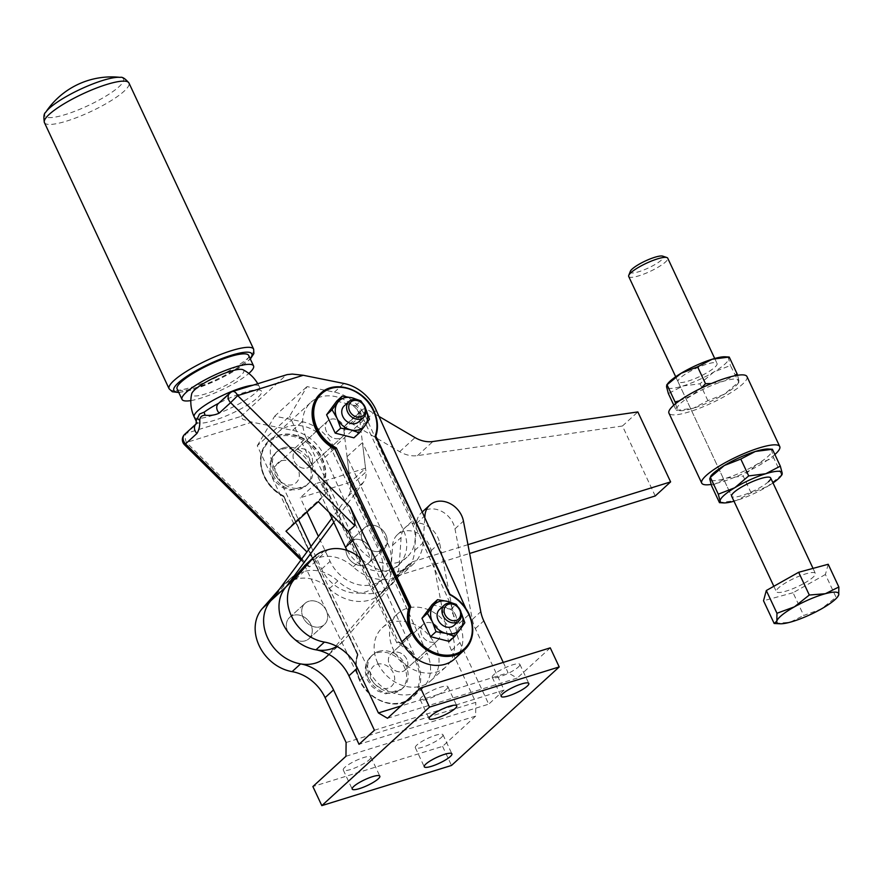 <?xml version="1.0" encoding="UTF-8"?>
<svg xmlns="http://www.w3.org/2000/svg" width="883" height="883" viewBox="0 0 883 883"><rect width="100%" height="100%" fill="white"/><g stroke="black" fill="none" stroke-linecap="round" stroke-linejoin="round"><path stroke-width="0.66" stroke-dasharray="4.42 3.31" d="M270.926 600.65L289.304 579.811A35.905 29.227 -132.5 0 1 291.092 577.99A35.905 29.227 -132.5 0 1 294.337 575.506A35.905 29.227 -132.5 0 1 300.43 572.681L303.984 571.577A35.905 29.227 -132.5 0 1 321.224 571.599A35.905 29.227 -132.5 0 1 337.781 580.97A43.09 35.077 47.5 0 0 378.023 592.35A43.09 35.077 47.5 0 0 389.546 585.882A43.09 35.077 47.5 0 0 399.315 564.568L401.081 537.526A21.545 17.539 -132.5 0 1 405.959 526.875A21.545 17.539 -132.5 0 1 419.226 523.133A21.545 17.539 -132.5 0 1 439.602 542.913L456.941 633.53A35.905 29.227 47.5 0 0 458.134 638.155A35.905 29.227 47.5 0 0 459.944 642.692L488.729 704.148L359.028 744.314M346.103 742.515L475.794 702.349L451.478 650.44A35.905 29.227 -132.5 0 1 449.679 645.892A35.905 29.227 -132.5 0 1 448.476 641.268L431.136 550.661A21.545 17.539 47.5 0 0 410.761 530.882A21.545 17.539 47.5 0 0 397.505 534.612A21.545 17.539 47.5 0 0 392.615 545.275L390.849 572.305A43.09 35.077 -132.5 0 1 381.081 593.619A43.09 35.077 -132.5 0 1 369.558 600.087A43.09 35.077 -132.5 0 1 329.315 588.718A35.905 29.227 47.5 0 0 312.77 579.336A35.905 29.227 47.5 0 0 295.518 579.325L291.975 580.418A35.905 29.227 47.5 0 0 285.871 583.244A35.905 29.227 47.5 0 0 282.637 585.727A35.905 29.227 47.5 0 0 280.849 587.548L279.392 589.193M406.776 659.27A10.773 8.775 47.5 0 0 390.849 653.994A10.773 8.775 47.5 0 0 389.48 664.623A10.773 8.775 47.5 0 0 405.396 669.888A10.773 8.775 47.5 0 0 406.776 659.27M421.787 635.065A10.773 8.775 -132.5 0 1 423.156 624.436A10.773 8.775 -132.5 0 1 439.083 629.711A10.773 8.775 -132.5 0 1 437.703 640.33A10.773 8.775 -132.5 0 1 421.787 635.065A10.773 8.775 -132.5 0 1 423.156 624.436A10.773 8.775 -132.5 0 1 425.959 622.846A10.773 8.775 -132.5 0 1 438.123 628.012A10.773 8.775 -132.5 0 1 437.703 640.33A10.773 8.775 -132.5 0 1 434.9 641.93A10.773 8.775 -132.5 0 1 421.787 635.065M374.414 730.241L504.105 690.076L475.319 628.619A35.905 29.227 -132.5 0 1 473.52 624.082A35.905 29.227 -132.5 0 1 472.328 619.447L454.977 528.84A21.545 17.539 47.5 0 0 434.602 509.061A21.545 17.539 47.5 0 0 421.346 512.802A21.545 17.539 47.5 0 0 416.467 523.453L414.701 550.495A43.09 35.077 -132.5 0 1 404.933 571.798A43.09 35.077 -132.5 0 1 393.41 578.277A43.09 35.077 -132.5 0 1 353.167 566.897A35.905 29.227 47.5 0 0 336.611 557.526A35.905 29.227 47.5 0 0 319.37 557.504L315.816 558.608A35.905 29.227 47.5 0 0 309.712 561.433A35.905 29.227 47.5 0 0 306.478 563.917M361.964 559.469A43.09 35.077 47.5 0 0 401.864 570.528A43.09 35.077 47.5 0 0 413.387 564.06A43.09 35.077 47.5 0 0 423.156 542.758L424.789 517.703M369.337 759.744A15.265 3.179 154.9 0 0 370.904 757.062A15.265 3.179 154.9 0 0 359.8 758.916A15.265 3.179 154.9 0 0 344.834 767.327A15.265 3.179 154.9 0 0 343.266 770.009A15.265 3.179 154.9 0 0 354.37 768.166A15.265 3.179 154.9 0 0 369.337 759.744M441.39 737.426A15.265 3.179 154.9 0 0 442.957 734.744A15.265 3.179 154.9 0 0 431.853 736.599A15.265 3.179 154.9 0 0 416.886 745.02A15.265 3.179 154.9 0 0 415.319 747.691A15.265 3.179 154.9 0 0 426.423 745.848A15.265 3.179 154.9 0 0 441.39 737.426M446.257 689.369A15.265 3.179 154.9 0 0 447.824 686.698A15.265 3.179 154.9 0 0 436.721 688.541A15.265 3.179 154.9 0 0 421.754 696.963A15.265 3.179 154.9 0 0 420.187 699.645A15.265 3.179 154.9 0 0 431.29 697.791A15.265 3.179 154.9 0 0 446.257 689.369M518.31 667.051A15.265 3.179 154.9 0 0 519.877 664.38A15.265 3.179 154.9 0 0 508.763 666.224A15.265 3.179 154.9 0 0 493.807 674.645A15.265 3.179 154.9 0 0 492.239 677.327A15.265 3.179 154.9 0 0 503.343 675.473A15.265 3.179 154.9 0 0 518.31 667.051M287.77 631.643A14.36 11.689 -132.5 0 1 289.602 617.471A14.36 11.689 -132.5 0 1 310.827 624.502A14.36 11.689 -132.5 0 1 308.995 638.674A14.36 11.689 -132.5 0 1 287.77 631.643A14.36 11.689 47.5 0 0 308.995 638.674A14.36 11.689 47.5 0 0 310.827 624.502A14.36 11.689 47.5 0 0 289.602 617.471A14.36 11.689 47.5 0 0 287.77 631.643M326.213 610.429A14.36 11.689 47.5 0 0 304.988 603.398A14.36 11.689 47.5 0 0 303.156 617.57A14.36 11.689 47.5 0 0 324.381 624.59A14.36 11.689 47.5 0 0 326.213 610.429A14.36 11.689 -132.5 0 1 324.381 624.59A14.36 11.689 -132.5 0 1 303.156 617.57A14.36 11.689 -132.5 0 1 304.988 603.398A14.36 11.689 -132.5 0 1 326.213 610.429M377.769 663.133A35.905 29.227 -132.5 0 1 382.35 627.714A35.905 29.227 -132.5 0 1 435.407 645.274A35.905 29.227 -132.5 0 1 430.827 680.694A35.905 29.227 -132.5 0 1 377.769 663.133M450.794 631.202A35.905 29.227 47.5 0 0 397.736 613.641A35.905 29.227 47.5 0 0 393.145 649.06A35.905 29.227 47.5 0 0 446.202 666.621A35.905 29.227 47.5 0 0 450.794 631.202M503.244 662.416L508.1 672.791L400.937 705.981M387.494 718.276L517.184 678.111L508.1 672.791M550.264 647.846L517.184 678.111M345.959 756.278L475.65 716.113L475.794 702.349M475.65 716.113L442.571 746.367L312.88 786.543M504.105 690.076L488.729 704.148M442.571 746.367L451.511 765.451M378.586 651.422A22.439 18.267 -132.5 0 1 403.906 662.195A22.439 18.267 -132.5 0 1 403.045 687.857A22.439 18.267 -132.5 0 1 397.207 691.179A22.439 18.267 -132.5 0 1 371.875 680.407A22.439 18.267 -132.5 0 1 372.747 654.745A22.439 18.267 -132.5 0 1 378.586 651.422M454.083 625.341A10.773 8.775 47.5 0 0 454.502 613.023A10.773 8.775 47.5 0 0 442.35 607.857A10.773 8.775 47.5 0 0 439.546 609.447M402.593 671.488A10.773 8.775 47.5 0 0 405.396 669.888A10.773 8.775 47.5 0 0 405.816 657.57A10.773 8.775 47.5 0 0 393.652 652.405A10.773 8.775 47.5 0 0 390.849 653.994A10.773 8.775 47.5 0 0 389.48 664.623A10.773 8.775 47.5 0 0 402.593 671.488M283.233 447.88A22.439 18.267 -132.5 0 1 308.564 458.652A22.439 18.267 -132.5 0 1 307.692 484.314A22.439 18.267 -132.5 0 1 301.865 487.637A22.439 18.267 -132.5 0 1 276.534 476.864A22.439 18.267 -132.5 0 1 277.405 451.202A22.439 18.267 -132.5 0 1 283.233 447.88M358.741 421.809A10.773 8.775 47.5 0 0 359.16 409.48A10.773 8.775 47.5 0 0 346.997 404.315A10.773 8.775 47.5 0 0 344.193 405.904M330.617 419.304A10.773 8.775 -132.5 0 1 342.77 424.469A10.773 8.775 -132.5 0 1 342.361 436.798A10.773 8.775 -132.5 0 1 339.558 438.387A10.773 8.775 -132.5 0 1 326.434 431.522A10.773 8.775 -132.5 0 1 327.814 420.893A10.773 8.775 -132.5 0 1 330.617 419.304M307.251 467.946A10.773 8.775 47.5 0 0 310.054 466.345A10.773 8.775 47.5 0 0 310.463 454.028A10.773 8.775 47.5 0 0 298.311 448.862A10.773 8.775 47.5 0 0 295.507 450.451A10.773 8.775 47.5 0 0 294.138 461.081A10.773 8.775 47.5 0 0 307.251 467.946M45.717 112.262A43.444 9.04 154.9 0 0 65.574 114.492A43.444 9.04 154.9 0 0 119.062 86.666A43.444 9.04 154.9 0 0 120.187 77.373M248.642 355.408A39.492 8.223 -25.1 0 1 244.569 362.339A39.492 8.223 -25.1 0 1 205.849 384.138A39.492 8.223 -25.1 0 1 177.108 388.917M454.668 658.884A35.905 29.227 47.5 0 0 462.769 636.477A35.905 29.227 47.5 0 0 459.248 623.464L468.707 614.8A35.905 29.227 -132.5 0 0 449.425 594.767L375.75 436.301A35.905 29.227 47.5 0 0 375.816 436.103M459.248 623.464L366.787 419.028A39.492 32.152 47.5 0 0 353.564 401.511A39.492 32.152 47.5 0 0 334.447 392.129L307.019 386.599L289.58 416.202L257.273 445.749L293.542 523.178L325.849 493.619L289.58 416.202M316.092 561.003L309.701 566.853L306.5 565.55L298.962 553.851L360.076 680.009A35.905 29.227 -132.5 0 1 356.324 666.51A35.905 29.227 -132.5 0 1 357.847 654.137L357.957 654.954A35.011 28.499 47.5 0 0 359.789 680.009A35.011 28.499 47.5 0 0 402.416 702.316A35.011 28.499 47.5 0 0 415.992 662.603A35.011 28.499 47.5 0 0 396.864 642.901L397.814 641.985A35.905 29.227 -132.5 0 1 417.096 662.029A35.905 29.227 -132.5 0 1 420.617 675.042A35.905 29.227 -132.5 0 1 412.516 697.438A35.905 29.227 -132.5 0 1 359.458 679.877A35.905 29.227 -132.5 0 1 355.937 666.864A35.905 29.227 -132.5 0 1 357.46 654.491L283.399 496.367A35.905 29.227 -132.5 0 1 264.116 476.334A35.905 29.227 -132.5 0 1 268.697 440.915A35.905 29.227 -132.5 0 1 278.035 435.606A35.905 29.227 -132.5 0 1 321.754 458.487A35.905 29.227 -132.5 0 1 323.752 483.873L398.2 641.643A35.905 29.227 -132.5 0 1 417.482 661.676L426.942 653.012A35.905 29.227 -132.5 0 1 430.462 666.025A35.905 29.227 -132.5 0 1 422.361 688.431A35.905 29.227 -132.5 0 1 369.536 671.356L316.092 561.003L306.931 551.941M417.482 661.676L325.021 457.239A39.492 32.152 47.5 0 0 311.787 439.723A39.492 32.152 47.5 0 0 292.681 430.341L252.03 422.151L186.456 442.46L184.481 444.745M257.273 445.749L274.712 416.158L302.141 421.688A39.492 32.152 -132.5 0 1 321.257 431.059A39.492 32.152 -132.5 0 1 334.48 448.586L426.942 653.012M320.507 393.52A35.905 29.227 -132.5 0 1 329.646 388.388A35.905 29.227 -132.5 0 1 365.595 399.9A35.905 29.227 -132.5 0 1 375.363 436.655L449.425 594.767M449.922 594.336L449.811 594.414A35.905 29.227 47.5 0 1 469.094 614.458A35.905 29.227 47.5 0 1 472.615 627.471M283.399 496.367L283.785 496.014A35.905 29.227 -132.5 0 1 269.083 440.562A35.905 29.227 -132.5 0 1 278.421 435.253A35.905 29.227 -132.5 0 1 314.37 446.765A35.905 29.227 -132.5 0 1 324.127 483.52L398.2 641.643M324.127 483.52L322.483 484.116A35.011 28.499 47.5 0 0 320.65 459.061A35.011 28.499 47.5 0 0 278.024 436.754A35.011 28.499 47.5 0 0 264.447 476.467A35.011 28.499 47.5 0 0 283.575 496.158L357.957 654.954M195.739 424.27A7.185 5.85 -132.5 0 1 196.037 423.972A7.185 5.85 -132.5 0 1 196.081 423.917A7.185 5.85 -132.5 0 1 197.947 422.858A35.905 7.472 154.9 0 0 226.18 415.926A35.905 7.472 154.9 0 0 257.781 397.582A35.905 7.472 154.9 0 0 261.478 391.279A35.905 7.472 154.9 0 0 220.242 402.46A35.905 7.472 154.9 0 0 218.774 403.222A35.905 7.472 154.9 0 0 218.598 403.321M196.302 420.838A35.905 7.472 154.9 0 0 196.445 421.743A35.905 7.472 154.9 0 0 197.947 422.858L186.556 433.277L240.86 416.456L242.858 419.293L252.03 422.151M362.405 403.101L365.816 409.248A17.958 14.614 47.5 0 0 357.328 399.977M336.71 401.125L355.43 405.838L364.028 424.204L353.917 437.847M364.028 424.204L369.491 419.204M355.43 405.838L360.893 400.838M457.747 606.643L461.158 612.791A17.958 14.614 47.5 0 0 452.681 603.519M432.063 604.667L450.772 609.38L459.37 627.747L449.259 641.389M459.37 627.747L464.844 622.747M450.772 609.38L456.235 604.38M232.483 391.544A7.185 3.896 -107.2 0 0 231.633 392.041L220.242 402.46A7.185 5.85 47.5 0 0 218.487 403.432L218.774 403.222M240.86 416.456L285.937 375.22L231.633 392.041A7.185 5.85 -132.5 0 0 229.768 393.101M318.288 501.643L325.849 493.619M285.982 531.202L293.542 523.178M287.141 374.613L285.937 375.22M465.805 608.376L468.707 614.8M357.405 654.7L283.575 496.158M357.847 654.137L283.785 496.014M274.712 416.158L307.019 386.599M325.021 457.239L334.48 448.586M366.787 419.028L376.246 410.374M243.057 369.767A28.72 5.982 -25.1 0 1 240.838 375.518A28.72 5.982 -25.1 0 1 210.651 392.151A28.72 5.982 -25.1 0 1 191.699 393.818M190.838 400.595A39.492 8.223 154.9 0 0 248.818 373.432M370.441 548.862A14.36 11.689 47.5 0 0 349.215 541.831A14.36 11.689 47.5 0 0 347.383 556.003A14.36 11.689 47.5 0 0 368.608 563.034A14.36 11.689 47.5 0 0 370.441 548.862A14.36 11.689 47.5 0 0 349.215 541.831A14.36 11.689 47.5 0 0 347.383 556.003A14.36 11.689 47.5 0 0 368.608 563.034A14.36 11.689 47.5 0 0 370.441 548.862M362.77 541.93A14.36 11.689 -132.5 0 1 364.602 527.758A14.36 11.689 -132.5 0 1 385.827 534.789A14.36 11.689 -132.5 0 1 383.995 548.95A14.36 11.689 -132.5 0 1 362.77 541.93A14.36 11.689 -132.5 0 1 364.602 527.758A14.36 11.689 -132.5 0 1 385.827 534.789A14.36 11.689 -132.5 0 1 383.995 548.95A14.36 11.689 -132.5 0 1 362.77 541.93M311.015 546.434L321.633 569.105A35.905 29.227 47.5 0 0 365.352 591.974A35.905 29.227 47.5 0 0 374.69 586.665A35.905 29.227 47.5 0 0 379.271 551.246L331.6 449.48A35.905 29.227 47.5 0 0 287.88 426.599A35.905 29.227 47.5 0 0 278.542 431.908A35.905 29.227 47.5 0 0 273.962 467.328L298.509 519.745M347.107 550.418A35.905 29.227 47.5 0 0 389.193 570.164A35.905 29.227 47.5 0 0 398.531 564.844A35.905 29.227 47.5 0 0 403.123 529.436L362.438 442.593L365.54 468.233L350.154 482.306L347.052 456.666L387.736 543.509A35.905 29.227 -132.5 0 1 383.145 578.928A35.905 29.227 -132.5 0 1 373.807 584.237A35.905 29.227 -132.5 0 1 330.087 561.356L318.41 536.423M306.269 437.769A35.905 29.227 -132.5 0 1 310.849 402.35A35.905 29.227 -132.5 0 1 320.187 397.041A35.905 29.227 -132.5 0 1 363.906 419.922L411.577 521.687A35.905 29.227 -132.5 0 1 406.997 557.107A35.905 29.227 -132.5 0 1 397.659 562.416A35.905 29.227 -132.5 0 1 353.94 539.546L306.269 437.769L273.962 467.328M311.423 455.727A10.773 8.775 47.5 0 0 295.507 450.451A10.773 8.775 47.5 0 0 294.138 461.081A10.773 8.775 47.5 0 0 310.054 466.345A10.773 8.775 47.5 0 0 311.423 455.727M326.434 431.522A10.773 8.775 -132.5 0 1 327.814 420.893A10.773 8.775 -132.5 0 1 343.73 426.169A10.773 8.775 -132.5 0 1 342.361 436.798A10.773 8.775 -132.5 0 1 326.434 431.522M365.54 468.233L315.684 483.674L329.127 512.372M347.052 456.666L362.438 442.593M350.154 482.306L300.297 497.747L315.684 483.674M306.975 511.997L300.297 497.747M628.707 276.478A21.545 4.481 154.9 0 0 656.665 268.035A21.545 4.481 154.9 0 0 667.736 258.2M804.303 583.199A21.545 4.481 154.9 0 0 815.362 573.365A21.545 4.481 154.9 0 0 787.415 581.809A21.545 4.481 154.9 0 0 776.345 591.643A21.545 4.481 154.9 0 0 804.303 583.199M630.33 271.324A18.311 3.808 154.9 0 0 637.184 272.185A18.311 3.808 154.9 0 0 654.06 265.066A18.311 3.808 154.9 0 0 662.736 256.147M828.199 564.27L825.406 574.491L836.058 597.228L838.055 596.279M825.406 574.491L793.066 592.725L803.718 615.473L821.157 609.049L836.058 597.228M775.296 623.553L790.208 622.184L803.718 615.473M793.066 592.725L763.519 600.749M467.957 544.668L412.339 561.897A8.973 7.307 47.5 0 0 410.772 562.626A8.973 7.307 47.5 0 0 410.01 563.222A8.973 7.307 47.5 0 0 409.502 563.751L343.575 640.837A39.492 32.152 -132.5 0 1 341.346 643.144A39.492 32.152 -132.5 0 1 336.887 646.422M325.959 657.217A39.492 32.152 47.5 0 0 328.189 654.91L394.116 577.824A8.973 7.307 -132.5 0 1 394.624 577.305A8.973 7.307 -132.5 0 1 395.396 576.709A8.973 7.307 -132.5 0 1 396.953 575.97L469.635 553.464M655.23 495.97L622.449 426.003L417.538 455.606A28.72 23.388 -132.5 0 1 408.575 455.22A28.72 23.388 -132.5 0 1 399.668 451.677L352.074 423.719A5.386 4.382 47.5 0 0 348.951 422.946A5.386 4.382 47.5 0 0 346.699 423.917A5.386 4.382 47.5 0 0 346.39 424.226L344.657 426.257A5.386 4.382 47.5 0 0 343.884 427.736A5.386 4.382 47.5 0 0 343.774 429.513L350.595 485.981A17.958 14.614 -132.5 0 1 350.319 491.489A17.958 14.614 -132.5 0 1 348.156 496.191L331.865 518.233M333.796 522.35L363.542 482.118A17.958 14.614 47.5 0 0 365.705 477.416A17.958 14.614 47.5 0 0 365.981 471.908L359.16 415.44A5.386 4.382 -132.5 0 1 359.271 413.652A5.386 4.382 -132.5 0 1 360.043 412.173L361.776 410.154A5.386 4.382 -132.5 0 1 362.085 409.844A5.386 4.382 -132.5 0 1 364.326 408.873A5.386 4.382 -132.5 0 1 367.46 409.635L378.984 416.412M622.449 426.003L637.835 411.931M737.548 375.264L738.983 380.838A34.106 7.097 -25.1 0 1 737.791 383.785A34.106 7.097 -25.1 0 1 735.34 386.39A34.106 7.097 -25.1 0 1 724.369 394.204A34.106 7.097 -25.1 0 1 693.343 408.233A34.106 7.097 -25.1 0 1 680.351 410.683A34.106 7.097 -25.1 0 1 676.941 408.895A34.106 7.097 -25.1 0 1 680.583 403.343A34.106 7.097 -25.1 0 1 691.555 395.529A34.106 7.097 -25.1 0 1 722.581 381.5A34.106 7.097 -25.1 0 1 738.983 380.838L738.309 382.372L724.369 394.204L707.89 400.639L693.343 408.233L676.279 410.44L680.351 410.683M737.791 383.785L738.894 382.328L730.407 365.507L713.939 371.942L699.987 383.774L682.923 385.97L668.376 393.575M679.347 400.827L691.555 395.529L701.08 388.222M768.453 481.743A21.545 4.481 -25.1 0 1 747.338 493.63A21.545 4.481 -25.1 0 1 731.654 496.235L678.023 381.743A21.545 4.481 154.9 0 0 693.707 379.138A21.545 4.481 154.9 0 0 714.822 367.251A21.545 4.481 154.9 0 0 717.04 363.465A21.545 4.481 154.9 0 0 701.356 366.07A21.545 4.481 154.9 0 0 680.241 377.957A21.545 4.481 154.9 0 0 678.023 381.743M782.095 474.557L767.57 486.434A34.106 7.097 -25.1 0 1 736.554 500.462A34.106 7.097 -25.1 0 1 733.994 501.224M774.888 454.513A43.09 8.962 -25.1 0 1 711.146 484.436M746.985 376.588A43.09 8.962 -25.1 0 1 742.548 384.149A43.09 8.962 -25.1 0 1 700.307 407.935A43.09 8.962 -25.1 0 1 668.939 413.145M768.342 449.017A34.106 7.097 -25.1 0 1 771.753 450.805A34.106 7.097 -25.1 0 1 757.139 464.171A34.106 7.097 -25.1 0 1 726.124 478.2A34.106 7.097 -25.1 0 1 709.722 478.862A34.106 7.097 -25.1 0 1 710.914 475.915M773.011 482.946A34.106 7.097 -25.1 0 1 767.57 486.434L751.091 492.869L736.554 500.462L719.479 502.67M751.091 492.869L743.188 476.003L726.124 478.2L711.577 485.805M781.521 474.601L773.618 457.736L757.139 464.171L743.188 476.003M772.426 449.27L771.753 450.805L773.618 457.736M711.422 383.52L722.581 381.5L734.292 375.882M673.817 405.187L676.279 410.44L676.941 408.895L675.616 403.663M707.89 400.639L699.987 383.774M729.215 357.041L728.552 358.575L730.407 365.507M725.142 356.787A34.106 7.097 -25.1 0 1 728.552 358.575A34.106 7.097 -25.1 0 1 713.939 371.942A34.106 7.097 -25.1 0 1 682.923 385.97A34.106 7.097 -25.1 0 1 666.51 386.633A34.106 7.097 -25.1 0 1 667.703 383.686M448.476 641.268L456.941 633.53M392.615 545.275L401.081 537.526M329.315 588.718L337.781 580.97M295.518 579.325L303.984 571.577M280.849 587.548L289.304 579.811M319.37 557.504L327.825 549.767M353.167 566.897L361.622 559.16M416.467 523.453L424.193 516.378M472.328 619.447L480.782 611.709M475.319 628.619L483.785 620.881M454.977 528.84L463.443 521.102M414.701 550.495L423.156 542.758M315.816 558.608L324.282 550.86M451.478 650.44L459.944 642.692M291.975 580.418L300.43 572.681M390.849 572.305L399.315 564.568M431.136 550.661L439.602 542.913M368.343 678.287A22.439 18.267 -132.5 0 1 371.213 656.157A22.439 18.267 -132.5 0 1 377.041 652.835A22.439 18.267 -132.5 0 1 404.37 667.129A22.439 18.267 -132.5 0 1 401.5 689.27A22.439 18.267 -132.5 0 1 395.672 692.592A22.439 18.267 -132.5 0 1 368.343 678.287M376.92 664.303A13.466 10.96 -132.5 0 1 393.321 672.879A13.466 10.96 -132.5 0 1 388.101 688.155A13.466 10.96 -132.5 0 1 371.699 679.579A13.466 10.96 -132.5 0 1 376.92 664.303M273.002 474.745A22.439 18.267 -132.5 0 1 275.86 452.615A22.439 18.267 -132.5 0 1 281.699 449.292A22.439 18.267 -132.5 0 1 309.028 463.586A22.439 18.267 -132.5 0 1 306.158 485.727A22.439 18.267 -132.5 0 1 300.319 489.05A22.439 18.267 -132.5 0 1 273.002 474.745M281.578 460.76A13.466 10.96 -132.5 0 1 297.968 469.337A13.466 10.96 -132.5 0 1 292.748 484.612A13.466 10.96 -132.5 0 1 276.357 476.036A13.466 10.96 -132.5 0 1 281.578 460.76M169.106 388.785A46.678 9.713 154.9 0 0 191.379 387.273A46.678 9.713 154.9 0 0 248.851 357.372A46.678 9.713 154.9 0 0 253.653 349.182M178.62 392.162A43.09 8.962 154.9 0 0 194.415 389.05A43.09 8.962 154.9 0 0 247.45 361.445A43.09 8.962 154.9 0 0 250.154 358.653M44.415 122.582A46.678 9.713 154.9 0 0 66.678 121.07A46.678 9.713 154.9 0 0 124.15 91.17A46.678 9.713 154.9 0 0 128.951 82.98M334.447 392.129L343.906 383.476M360.076 680.009L369.536 671.356M292.681 430.341L302.141 421.688M373.752 410.915A35.905 29.227 47.5 0 0 330.032 388.034M194.205 416.975A35.905 7.472 154.9 0 0 211.346 415.816A35.905 7.472 154.9 0 0 255.54 392.814A35.905 7.472 154.9 0 0 259.238 386.511A35.905 7.472 154.9 0 0 252.98 385.198M184.69 434.348A7.185 5.85 47.5 0 1 186.556 433.277A7.185 3.896 -107.2 0 0 185.253 437.129A7.185 3.896 -107.2 0 0 186.456 442.46L298.962 553.851M396.864 642.901L322.483 484.116M309.701 566.853L301.743 558.972M379.271 551.246L387.736 543.509M403.123 529.436L411.577 521.687M352.814 540.573L353.94 539.546M321.633 569.105L330.087 561.356M331.6 449.48L363.906 419.922M396.953 575.97L412.339 561.897M399.668 451.677L415.043 437.604M346.39 424.226L361.776 410.154M343.774 429.513L359.16 415.44M348.156 496.191L363.542 482.118M328.189 654.91L343.575 640.837M350.595 485.981L365.981 471.908M344.657 426.257L360.043 412.173M352.074 423.719L367.46 409.635M417.538 455.606L432.924 441.522M394.116 577.824L409.502 563.751M397.505 534.612L405.959 526.875M282.637 585.727L291.092 577.99M390.849 653.994L423.156 624.436L390.849 653.994M421.346 512.802L422.217 512.008M370.904 757.062L379.845 776.146M442.957 734.744L451.897 753.828M447.824 686.698L456.765 705.771M519.877 664.38L528.818 683.453M289.602 617.471L304.988 603.398L289.602 617.471M382.35 627.714L397.736 613.641M430.827 680.694L446.202 666.621M308.995 638.674L324.381 624.59L308.995 638.674M492.239 677.327L501.18 696.4M420.187 699.645L429.127 718.718M415.319 747.691L424.259 766.775M343.266 770.009L352.207 789.093M404.933 571.798L413.387 564.06M405.396 669.888L437.703 640.33L405.396 669.888M381.081 593.619L389.546 585.882M403.045 687.857L401.5 689.27L385.716 693.839L377.714 691.036L371.886 686.422L367.416 679.866C363.619 670.374 364.878 662.471 371.213 656.157L372.747 654.745M307.692 484.314L306.158 485.727L290.364 490.297L282.361 487.493L276.534 482.88L272.074 476.323C268.266 466.831 269.536 458.928 275.86 452.615L277.405 451.202M342.361 436.798L310.054 466.345L342.361 436.798M178.796 392.527L193.984 389.304L216.456 380.463L229.304 373.917L242.924 365.33L250.331 359.017M357.394 654.59C354.679 662.669 355.341 671.157 359.37 680.031C368.619 701.687 398.476 711.566 412.516 697.438L422.361 688.431M283.277 496.467C274.701 491.952 268.277 485.286 264.017 476.489C258.024 462.195 259.58 450.33 268.697 440.915L269.083 440.562M257.781 383.708A35.905 35.905 0 0 1 259.238 386.511L261.478 391.279M300.948 560.054L306.5 565.55M327.814 420.893L295.507 450.451L327.814 420.893M349.215 541.831L364.602 527.758L349.215 541.831M374.69 586.665L383.145 578.928M278.542 431.908L310.849 402.35M398.531 564.844L406.997 557.107M368.608 563.034L383.995 548.95L368.608 563.034M714.711 358.487L717.04 363.465M813.033 568.387L815.362 573.365M675.694 376.754L731.654 496.235M773.839 586.279L776.345 591.643M346.699 423.917L362.085 409.844M328.973 654.458L341.346 643.144M394.624 577.305L410.01 563.222"/><path stroke-width="1.32" d="M279.392 589.193L262.461 608.387A39.492 32.152 47.5 0 0 259.138 645.639A39.492 32.152 47.5 0 0 292.107 671.643A39.492 32.152 -132.5 0 1 311.39 680.451A39.492 32.152 -132.5 0 1 325.087 697.647L346.103 742.515L345.959 756.278L312.88 786.543L321.82 805.627L429.502 707.106L559.204 666.93L451.511 765.451L321.82 805.627M314.944 556.18L306.478 563.917A35.905 29.227 47.5 0 0 304.69 565.738L286.313 586.577A39.492 32.152 47.5 0 0 282.979 623.828A39.492 32.152 47.5 0 0 315.959 649.822A39.492 32.152 -132.5 0 1 335.242 658.63A39.492 32.152 -132.5 0 1 348.928 675.826L374.414 730.241L359.028 744.314L333.542 689.899A39.492 32.152 47.5 0 0 319.856 672.703A39.492 32.152 47.5 0 0 300.573 663.895A39.492 32.152 -132.5 0 1 267.604 637.901A39.492 32.152 -132.5 0 1 270.926 600.65L294.767 578.84L313.156 558.001A35.905 29.227 -132.5 0 1 314.944 556.18A35.905 29.227 -132.5 0 1 318.178 553.685A35.905 29.227 -132.5 0 1 324.282 550.86L327.825 549.767A35.905 29.227 -132.5 0 1 345.076 549.789A35.905 29.227 -132.5 0 1 361.622 559.16A43.09 35.077 47.5 0 0 361.964 559.469M424.789 517.703L424.922 515.716A21.545 17.539 -132.5 0 1 429.811 505.065A21.545 17.539 -132.5 0 1 443.067 501.323A21.545 17.539 -132.5 0 1 463.443 521.102L480.782 611.709A35.905 29.227 47.5 0 0 481.986 616.334A35.905 29.227 47.5 0 0 483.785 620.881L503.244 662.416M400.937 705.981L378.41 712.956L357.383 668.089A39.492 32.152 47.5 0 0 343.697 650.892A39.492 32.152 47.5 0 0 324.414 642.084A39.492 32.152 -132.5 0 1 291.445 616.091A39.492 32.152 -132.5 0 1 294.767 578.84M353.774 786.411A15.265 3.179 -25.1 0 1 368.741 777.989A15.265 3.179 -25.1 0 1 379.845 776.146A15.265 3.179 -25.1 0 1 378.277 778.828A15.265 3.179 -25.1 0 1 363.31 787.25A15.265 3.179 -25.1 0 1 352.207 789.093A15.265 3.179 -25.1 0 1 353.774 786.411M425.827 764.093A15.265 3.179 -25.1 0 1 440.783 755.671A15.265 3.179 -25.1 0 1 451.897 753.828A15.265 3.179 -25.1 0 1 450.319 756.51A15.265 3.179 -25.1 0 1 435.363 764.932A15.265 3.179 -25.1 0 1 424.259 766.775A15.265 3.179 -25.1 0 1 425.827 764.093M430.694 716.047A15.265 3.179 -25.1 0 1 445.65 707.625A15.265 3.179 -25.1 0 1 456.765 705.771A15.265 3.179 -25.1 0 1 455.198 708.453A15.265 3.179 -25.1 0 1 440.231 716.875A15.265 3.179 -25.1 0 1 429.127 718.718A15.265 3.179 -25.1 0 1 430.694 716.047M502.747 693.729A15.265 3.179 -25.1 0 1 517.703 685.307A15.265 3.179 -25.1 0 1 528.818 683.453A15.265 3.179 -25.1 0 1 527.239 686.135A15.265 3.179 -25.1 0 1 512.283 694.557A15.265 3.179 -25.1 0 1 501.18 696.4A15.265 3.179 -25.1 0 1 502.747 693.729M559.204 666.93L550.264 647.846L420.573 688.023L387.494 718.276L378.41 712.956M420.573 688.023L429.502 707.106M262.461 608.387L270.926 600.65A39.492 32.152 47.5 0 0 278.002 652.239A39.492 32.152 47.5 0 0 325.959 657.217L328.973 654.458M447.195 603.42A10.773 8.775 -132.5 0 1 459.348 608.597A10.773 8.775 -132.5 0 1 458.928 620.915A10.773 8.775 -132.5 0 1 456.136 622.504A10.773 8.775 -132.5 0 1 443.972 617.338A10.773 8.775 -132.5 0 1 444.392 605.021A10.773 8.775 -132.5 0 1 447.195 603.42M444.392 605.021L439.546 609.447A10.773 8.775 47.5 0 0 438.167 620.076A10.773 8.775 47.5 0 0 451.279 626.941A10.773 8.775 47.5 0 0 454.083 625.341L458.928 620.915M448.553 604.226A9.161 7.45 -132.5 0 1 459.701 610.054A9.161 7.45 -132.5 0 1 456.147 620.44A9.161 7.45 -132.5 0 1 444.999 614.612A9.161 7.45 -132.5 0 1 448.553 604.226M351.842 399.878A10.773 8.775 -132.5 0 1 364.006 405.054A10.773 8.775 -132.5 0 1 363.586 417.372A10.773 8.775 -132.5 0 1 360.783 418.961A10.773 8.775 -132.5 0 1 348.63 413.796A10.773 8.775 -132.5 0 1 349.039 401.478A10.773 8.775 -132.5 0 1 351.842 399.878M349.039 401.478L344.193 405.904A10.773 8.775 47.5 0 0 342.825 416.533A10.773 8.775 47.5 0 0 355.937 423.399A10.773 8.775 47.5 0 0 358.741 421.809L363.586 417.372M353.211 400.683A9.161 7.45 -132.5 0 1 364.359 406.511A9.161 7.45 -132.5 0 1 360.805 416.897A9.161 7.45 -132.5 0 1 349.657 411.07A9.161 7.45 -132.5 0 1 353.211 400.683M44.415 122.582A46.678 9.713 154.9 0 1 49.216 114.382A46.678 9.713 154.9 0 1 106.677 84.481A46.678 9.713 154.9 0 1 128.951 82.98C125.198 78.576 122.273 76.711 120.187 77.373A43.444 9.04 154.9 0 0 102.803 80.43A43.444 9.04 154.9 0 0 45.717 112.262L45.717 112.262C43.874 113.432 43.433 116.876 44.415 122.582L169.106 388.785A46.678 9.713 154.9 0 1 173.918 380.584A46.678 9.713 154.9 0 1 231.379 350.683A46.678 9.713 154.9 0 1 253.653 349.182L253.874 353.553L250.331 359.017M182.019 399.414L177.108 388.917A39.492 8.223 -25.1 0 1 181.17 381.986A39.492 8.223 -25.1 0 1 219.889 360.187A39.492 8.223 -25.1 0 1 248.642 355.408L253.553 365.904A39.492 8.223 154.9 0 0 224.801 370.683A39.492 8.223 154.9 0 0 186.081 392.471A39.492 8.223 154.9 0 0 182.019 399.414A39.492 8.223 154.9 0 0 190.838 400.595M248.818 373.432A39.492 8.223 154.9 0 0 249.492 372.836A39.492 8.223 154.9 0 0 253.553 365.904M306.931 551.941L285.982 531.202L318.288 501.643L348.399 531.456L401.842 641.798L411.301 633.144A35.905 29.227 -132.5 0 1 407.549 619.645A35.905 29.227 -132.5 0 1 409.083 607.272L335.01 449.149A35.905 29.227 -132.5 0 1 320.308 393.697A35.905 29.227 -132.5 0 1 320.507 393.52M401.842 641.798A35.905 29.227 47.5 0 0 454.668 658.884L464.513 649.877A35.905 29.227 47.5 0 0 472.615 627.471M411.301 633.144L350.198 506.974L237.693 395.584L303.255 375.275L343.906 383.476A39.492 32.152 -132.5 0 1 363.023 392.847A39.492 32.152 -132.5 0 1 376.246 410.374L465.805 608.376M335.01 449.149L409.458 606.919A35.905 29.227 47.5 0 0 407.935 619.292A35.905 29.227 47.5 0 0 411.456 632.305A35.905 29.227 47.5 0 0 464.513 649.877C473.63 640.462 475.186 628.597 469.193 614.292C464.933 605.495 458.509 598.84 449.933 594.314L449.635 594.623A35.011 28.499 -132.5 0 1 468.763 614.325A35.011 28.499 -132.5 0 1 455.186 654.038A35.011 28.499 -132.5 0 1 412.56 631.731A35.011 28.499 -132.5 0 1 410.727 606.676L409.083 607.272M410.727 606.676L336.346 447.891A35.011 28.499 -132.5 0 1 317.218 428.189A35.011 28.499 -132.5 0 1 330.794 388.476A35.011 28.499 -132.5 0 1 373.421 410.783A35.011 28.499 -132.5 0 1 375.253 435.838L375.761 436.025M336.346 447.891L335.397 448.796A35.905 29.227 47.5 0 1 316.114 428.763A35.905 29.227 47.5 0 1 320.695 393.343A35.905 29.227 47.5 0 1 330.032 388.034M303.255 375.275L292.284 374.072L287.141 374.613L232.483 391.544A7.185 7.185 0 0 0 229.768 393.101A7.185 5.85 -132.5 0 0 228.156 396.467A7.185 5.85 -132.5 0 0 228.852 400.187A7.185 5.85 -132.5 0 0 230.606 402.659L237.693 395.584A7.185 3.896 -107.2 0 0 234.679 391.92A7.185 3.896 -107.2 0 0 232.483 391.544M350.198 506.974L354.712 518.983L354.778 525.606L348.399 531.456M218.598 403.321A35.905 7.472 154.9 0 0 204.249 412.107L199.492 414.061L197.45 418.321A35.905 7.472 154.9 0 0 196.302 420.838L196.048 423.983M218.487 403.432A7.185 5.85 47.5 0 0 218.377 403.531A7.185 5.85 47.5 0 0 216.765 406.886A7.185 5.85 47.5 0 0 219.216 413.089L230.606 402.659L354.778 525.606M301.743 558.972L185.529 443.906L184.481 444.745A7.185 7.185 0 0 1 184.69 434.348A7.185 5.85 47.5 0 0 183.079 437.703A7.185 5.85 47.5 0 0 183.774 441.423A7.185 5.85 47.5 0 0 185.529 443.906L196.92 433.476A7.185 5.85 -132.5 0 1 194.47 427.284A7.185 5.85 -132.5 0 1 195.739 424.27M446.058 633.398A17.958 14.614 47.5 0 0 454.259 633.299A17.958 14.614 47.5 0 0 460.473 628.939L454.734 636.389L446.058 633.398L436.014 631.676L432.405 621.864L427.416 613.31L437.526 599.667L447.571 601.4A17.958 14.614 47.5 0 0 439.37 601.5A17.958 14.614 47.5 0 0 433.156 605.859A17.958 14.614 47.5 0 0 432.405 621.864A17.958 14.614 47.5 0 0 446.058 633.398M350.717 429.855A17.958 14.614 47.5 0 0 358.917 429.756A17.958 14.614 47.5 0 0 365.12 425.396L359.381 432.847L350.717 429.855L340.672 428.134L337.063 418.321L332.074 409.767L342.185 396.125L352.229 397.858A17.958 14.614 47.5 0 0 344.017 397.957A17.958 14.614 47.5 0 0 337.814 402.317A17.958 14.614 47.5 0 0 337.063 418.321A17.958 14.614 47.5 0 0 350.717 429.855M357.328 399.977A17.958 14.614 47.5 0 0 352.229 397.858L360.893 400.838L362.405 403.101M365.882 409.392L369.491 419.204L365.12 425.396A17.958 14.614 47.5 0 0 365.882 409.392M340.672 428.134L335.209 433.134L353.917 437.847L359.381 432.847M335.209 433.134L326.6 414.767L332.074 409.767M326.6 414.767L336.71 401.125L342.185 396.125M452.681 603.519A17.958 14.614 47.5 0 0 447.571 601.4L456.235 604.38L457.747 606.643M461.224 612.934L464.844 622.747L460.473 628.939A17.958 14.614 47.5 0 0 461.224 612.934M436.014 631.676L430.551 636.676L449.259 641.389L454.734 636.389M430.551 636.676L421.953 618.31L427.416 613.31M421.953 618.31L432.063 604.667L437.526 599.667M196.92 433.476C199.128 429.9 200.066 425.485 199.746 420.22A7.185 5.254 -177 0 1 197.45 418.321M204.249 412.107A7.185 5.011 89.5 0 0 205.176 415.253C210.695 415.761 215.364 415.043 219.216 413.089M199.746 420.22C199.955 416.986 201.766 415.33 205.176 415.253M252.98 385.198A35.905 7.472 154.9 0 0 242.108 387.67A35.905 7.472 154.9 0 0 197.902 410.661A35.905 7.472 154.9 0 0 194.205 416.975A35.905 35.905 0 0 1 191.699 393.818A28.72 5.982 -25.1 0 1 215.253 377.24A28.72 5.982 -25.1 0 1 243.057 369.767A35.905 35.905 0 0 1 257.781 383.708M329.127 512.372L345.474 547.283A35.905 29.227 47.5 0 0 347.107 550.418M318.41 536.423L306.975 511.997M298.509 519.745L311.015 546.434M714.711 358.487L667.736 258.2A21.545 4.481 154.9 0 0 666.875 257.538A21.545 4.481 154.9 0 0 639.778 266.644A21.545 4.481 154.9 0 0 628.751 275.397A21.545 4.481 154.9 0 0 628.707 276.478L675.694 376.754M666.875 257.538L662.736 256.147A18.311 3.808 154.9 0 0 639.7 263.885A18.311 3.808 154.9 0 0 630.33 271.324L628.751 275.397M838.85 587.007L825.34 593.718L809.303 595.032L794.402 606.853L776.963 613.266L776.83 621.08L774.17 623.486L763.519 600.749L766.312 590.528L798.651 572.283L828.199 564.27L838.85 587.007L838.718 594.822A34.106 7.097 154.9 0 0 825.34 593.718A34.106 7.097 154.9 0 0 794.402 606.853A34.106 7.097 154.9 0 0 776.83 621.08A34.106 7.097 154.9 0 0 780.175 623.773A34.106 7.097 154.9 0 0 790.208 622.184A34.106 7.097 154.9 0 0 821.157 609.049A34.106 7.097 154.9 0 0 837.603 596.864A34.106 7.097 154.9 0 0 838.718 594.822L837.603 596.864M798.651 572.283L809.303 595.032M766.312 590.528L776.963 613.266M774.17 623.486L780.175 623.773M378.984 416.412L415.043 437.604A28.72 23.388 47.5 0 0 423.961 441.136A28.72 23.388 47.5 0 0 432.924 441.522L637.835 411.931L670.616 481.897L467.957 544.668M336.887 646.422A39.492 32.152 -132.5 0 1 293.377 638.166A39.492 32.152 -132.5 0 1 286.313 586.577L333.796 522.35M331.865 518.233L270.926 600.65M469.635 553.464L655.23 495.97L670.616 481.897M675.616 403.663L675.087 401.964L679.347 400.827M773.839 586.279L731.654 496.235A21.545 4.481 -25.1 0 1 733.872 492.449A21.545 4.481 -25.1 0 1 754.998 480.562A21.545 4.481 -25.1 0 1 770.671 477.957A21.545 4.481 -25.1 0 1 768.453 481.743M733.994 501.224A34.106 7.097 -25.1 0 1 723.563 502.913L719.479 502.67L720.142 501.125L718.287 494.193L734.755 487.758L748.707 475.926L765.782 473.729A34.106 7.097 -25.1 0 1 782.183 473.067A34.106 7.097 -25.1 0 1 780.991 476.014A34.106 7.097 -25.1 0 1 778.541 478.619A34.106 7.097 -25.1 0 1 773.011 482.946M723.563 502.913A34.106 7.097 -25.1 0 1 720.142 501.125A34.106 7.097 -25.1 0 1 723.784 495.573A34.106 7.097 -25.1 0 1 734.755 487.758A34.106 7.097 -25.1 0 1 765.782 473.729L780.318 466.136L782.183 473.067L781.521 474.601M711.146 484.436A43.09 8.962 -25.1 0 1 701.72 483.111A43.09 8.962 -25.1 0 1 706.157 475.551A43.09 8.962 -25.1 0 1 748.398 451.765A43.09 8.962 -25.1 0 1 779.755 446.555A43.09 8.962 -25.1 0 1 775.318 454.127A43.09 8.962 -25.1 0 1 774.888 454.513M701.72 483.111L668.939 413.145A43.09 8.962 -25.1 0 1 673.376 405.584A43.09 8.962 -25.1 0 1 715.616 381.798A43.09 8.962 -25.1 0 1 746.985 376.588L779.755 446.555M719.479 502.67L711.577 485.805L709.722 478.862L710.914 475.915A34.106 7.097 -25.1 0 1 724.336 465.496A34.106 7.097 -25.1 0 1 755.351 451.467A34.106 7.097 -25.1 0 1 768.342 449.017L772.426 449.27L780.318 466.136M748.707 475.926L740.804 459.061L724.336 465.496L710.385 477.328L718.287 494.193M740.804 459.061L755.351 451.467L772.426 449.27M701.08 388.222L705.506 383.697L711.422 383.52M734.292 375.882L737.117 373.906L737.548 375.264M673.817 405.187L668.376 393.575L666.51 386.633L667.184 385.098L675.087 401.964M666.599 385.154L681.124 373.266L697.603 366.831L712.151 359.238L729.215 357.041L725.142 356.787A34.106 7.097 -25.1 0 0 712.151 359.238A34.106 7.097 -25.1 0 0 681.124 373.266A34.106 7.097 -25.1 0 0 667.703 383.686L666.599 385.154M705.506 383.697L697.603 366.831M737.117 373.906L729.215 357.041M292.107 671.643L300.573 663.895M325.087 697.647L333.542 689.899M304.69 565.738L313.156 558.001M424.193 516.378L424.922 515.716M348.928 675.826L357.383 668.089M315.959 649.822L324.414 642.084M250.154 358.653A43.09 8.962 154.9 0 0 231.335 355.275A43.09 8.962 154.9 0 0 184.9 377.67A43.09 8.962 154.9 0 0 178.62 392.162M449.933 594.314L375.816 436.092A35.905 29.227 47.5 0 0 373.752 410.915M375.253 435.838L449.635 594.623M345.474 547.283L352.814 540.573M422.217 512.008L429.811 505.065M128.951 82.98L253.653 349.182M320.308 393.697L320.695 393.343C334.734 379.215 364.591 389.105 373.84 410.75C377.869 419.635 378.531 428.123 375.816 436.202M184.69 434.348L195.761 424.215M218.377 403.531L229.768 393.101M184.481 444.745L300.948 560.054M194.205 416.975L196.258 421.334M178.796 392.527L172.351 391.754L169.106 388.785M120.187 77.373A78.995 78.995 0 0 0 45.717 112.262M770.671 477.957L813.033 568.387M780.991 476.014L782.095 474.557"/></g></svg>
